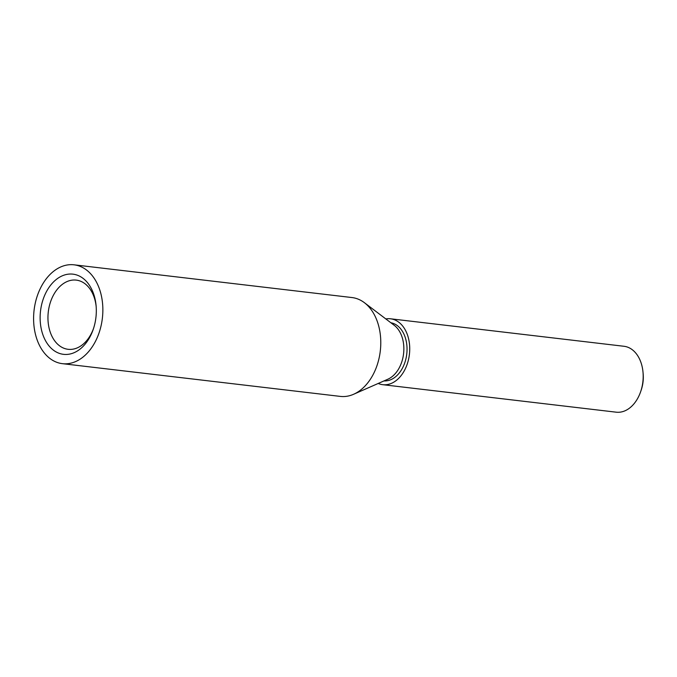 <?xml version="1.0" encoding="UTF-8"?>
<svg xmlns="http://www.w3.org/2000/svg" width="677" height="677" viewBox="0 0 677 677"><rect width="100%" height="100%" fill="white"/><g stroke="black" fill="none" stroke-linecap="round" stroke-linejoin="round"><path stroke-width="1.02" d="M84.845 279.855A40.366 27.892 96.7 0 1 96.083 305.547A40.366 27.892 96.7 0 1 93.299 329.174A40.366 27.892 96.7 0 1 51.596 348.63A40.366 27.892 96.7 0 1 45.571 293.378A40.366 27.892 96.7 0 1 84.845 279.855M96.151 306.41A34.84 24.067 -83.3 0 0 86.538 285.034A34.84 24.067 -83.3 0 0 76.264 280.117A34.84 24.067 -83.3 0 0 49.87 304.015A34.84 24.067 -83.3 0 0 57.85 344.39A34.84 24.067 -83.3 0 0 68.115 349.307A34.84 24.067 -83.3 0 0 93.57 328.353M642.998 372.088L643.15 373.746A27.647 19.1 96.7 0 1 641.246 389.927L640.713 391.501A33.181 22.925 -83.3 0 0 642.998 372.088A33.181 22.925 -83.3 0 0 623.982 346.277L390.519 318.791A33.181 22.925 -83.3 0 0 385.822 318.935M378.223 383.461A33.181 22.925 -83.3 0 0 382.759 384.688L616.222 412.183A33.181 22.925 -83.3 0 0 638.716 396.383A33.181 22.925 -83.3 0 0 640.713 391.501M382.759 384.688A33.181 22.925 -83.3 0 0 405.261 368.889A33.181 22.925 -83.3 0 0 390.519 318.791M62.402 363.667L340.328 396.4A49.768 34.383 -83.3 0 0 353.597 394.276L387.853 379.222A29.306 20.251 -83.3 0 0 403.424 354.875A29.306 20.251 -83.3 0 0 395.537 326.399A29.306 20.251 -83.3 0 0 394.209 325.29L364.387 302.687A49.768 34.383 -83.3 0 0 351.964 297.55L74.038 264.817A49.768 34.383 96.7 0 1 96.151 339.972A49.768 34.383 96.7 0 1 62.402 363.667A49.768 34.383 96.7 0 1 40.298 288.52A49.768 34.383 96.7 0 1 74.038 264.817M353.597 394.276A49.768 34.383 -83.3 0 0 374.076 372.697A49.768 34.383 -83.3 0 0 366.638 304.574A49.768 34.383 -83.3 0 0 364.387 302.687M384.003 380.914A29.306 20.251 -83.3 0 0 405.574 360.198A29.306 20.251 -83.3 0 0 398.711 326.771A29.306 20.251 -83.3 0 0 390.857 322.751"/></g></svg>
